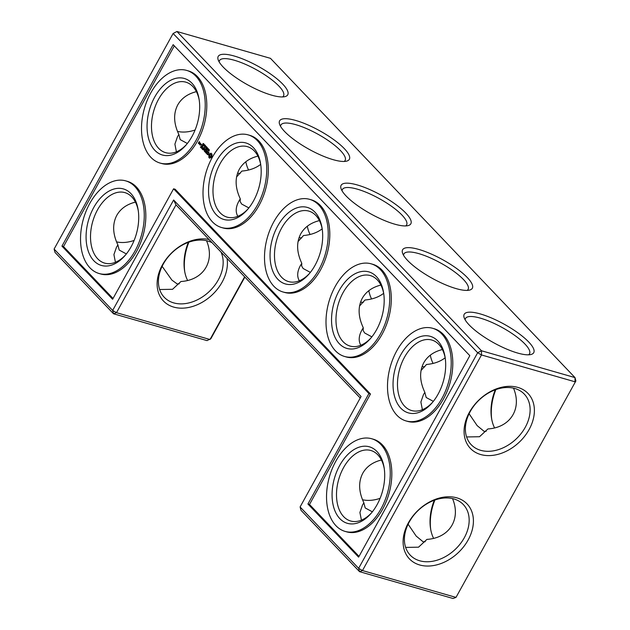 <?xml version="1.0" encoding="UTF-8"?>
<svg xmlns="http://www.w3.org/2000/svg" width="630" height="630" viewBox="0 0 630 630"><rect width="100%" height="100%" fill="white"/><g stroke="black" fill="none" stroke-linecap="round" stroke-linejoin="round"><path stroke-width="0.94" d="M495.873 389.576A39.808 24.893 -74 0 0 491.707 419.163M495.298 389.781A36.666 22.924 -74 0 0 491.534 418.162A36.666 22.924 -74 0 0 494.574 427.896M466.609 436.952L479.509 436.732L487.911 428.943C510.371 427.589 522.223 408.681 513.489 388.135M486.187 431.266L484.116 431.353L477.154 425.62L469.09 413.752M575.899 380.93L455.994 597.398L362.47 570.559L358.635 568.331L300.093 506.961L300.99 510.284L359.533 571.662L453.057 598.5L455.994 597.398L575.899 380.93L575.001 377.598L481.477 350.76L176.943 31.5L173.124 33.477L54.101 249.07L54.999 252.402L113.542 313.779L207.065 340.617L210.893 338.641L244.873 277.082M188.913 242.141A39.808 24.893 -74 0 0 184.748 271.727M434.905 500.023A39.808 24.893 -74 0 0 430.731 529.61M442.386 349.532C433.747 351.713 427.534 356.123 423.754 362.77C419.257 371.401 419.619 381.268 424.841 392.356L423.454 394.624L420.879 402.027L422.391 409.705M433.33 401.365L426.179 397.491L424.841 392.356M421.045 370.471L426.541 364.463C433.991 363.825 440.197 361.604 445.166 357.793M470.248 411.508A36.666 26.877 136.4 0 0 471.216 444.717A36.666 26.877 136.4 0 0 516.301 438.85A36.666 26.877 136.4 0 0 524.286 394.096A36.666 26.877 136.4 0 0 470.248 411.508M528.57 354.816A36.564 9.804 28.9 0 0 529.515 353.816A36.564 9.804 28.9 0 0 502.244 327.553A36.564 9.804 28.9 0 0 465.491 318.473A36.564 9.804 28.9 0 0 465.145 319.804M54.101 249.07L112.652 310.448L113.542 313.779L116.479 312.677L210.011 339.515L244.621 276.822M575.001 377.598L270.467 58.338L176.943 31.5L173.124 33.477L477.658 352.737L481.493 354.958L362.47 570.559L359.533 571.662L358.635 568.331L477.658 352.737L481.477 350.76L481.493 354.958L575.017 381.796L575.001 377.598M433.078 363.431A36.666 22.924 106 0 1 430.298 355.17M371.582 298.959A36.666 22.924 106 0 1 368.802 290.698M310.086 234.486A36.666 22.924 106 0 1 307.306 226.225M187.614 280.468A36.666 22.924 106 0 1 184.574 270.727A36.666 22.924 106 0 1 188.338 242.345M248.582 170.013A36.666 22.924 106 0 1 245.81 161.752M434.33 500.228A36.666 22.924 -74 0 0 430.566 528.617A36.666 22.924 -74 0 0 433.605 538.351M380.89 285.059C372.251 287.241 366.038 291.659 362.258 298.297C357.769 306.897 358.116 316.717 363.282 327.765L361.896 330.049C358.706 335.955 358.352 341.019 360.84 345.256M371.149 337.743A36.666 22.924 106 0 1 350.107 346.075A36.666 22.924 106 0 1 343.145 341.751A36.666 22.924 106 0 1 340.287 298.447A36.666 22.924 106 0 1 370.338 275.578A36.666 22.924 106 0 1 383.757 293.8M403.554 255.292A36.666 9.836 -151.1 0 1 403.901 253.953A36.666 9.836 -151.1 0 1 440.756 263.064A36.666 9.836 -151.1 0 1 468.106 289.391A36.666 9.836 -151.1 0 1 467.161 290.399M422.029 366.66L424.793 366.817M363.282 327.765L363.163 330.482L364.628 332.963L371.857 336.869M445.252 358.273A36.666 22.924 -74 0 0 431.834 340.05A36.666 22.924 -74 0 0 404.499 357.241A36.666 22.924 -74 0 0 411.603 410.54A36.666 22.924 -74 0 0 432.645 402.208M381.418 459.987C372.779 462.168 366.565 466.578 362.786 473.224C358.281 481.856 358.643 491.715 363.864 502.803L362.486 505.071L359.911 512.481L361.423 520.159M384.284 468.728A36.666 22.924 -74 0 0 370.857 450.497A36.666 22.924 -74 0 0 343.523 467.696A36.666 22.924 -74 0 0 350.634 520.994A36.666 22.924 -74 0 0 371.676 512.663M372.354 511.82L365.203 507.945L363.864 502.803M362.502 499.748A36.666 26.877 136.4 0 0 380.111 498.314M405.633 547.399L418.533 547.187L426.935 539.39C449.395 538.036 461.247 519.128 452.513 498.59M425.219 541.721L423.14 541.8L416.178 536.075L408.114 524.207M409.272 521.963A36.666 26.877 136.4 0 0 410.248 555.164A36.666 26.877 136.4 0 0 455.333 549.305A36.666 26.877 136.4 0 0 463.318 504.543A36.666 26.877 136.4 0 0 409.272 521.963M469.366 412.382A39.808 29.177 136.4 0 0 498.109 454.317A39.808 29.177 136.4 0 0 530.216 396.16A39.808 29.177 136.4 0 0 469.366 412.382M469.177 324.946A39.706 10.647 28.9 0 0 501.252 346.642A39.706 10.647 28.9 0 0 530.925 354.517A39.706 10.647 28.9 0 0 504.11 324.166A39.706 10.647 28.9 0 0 464.145 317.654A39.706 10.647 28.9 0 0 469.177 324.946M360.226 398.018L175.99 204.876L173.62 200.001L361.069 396.506L300.093 506.961M173.62 200.001L112.652 310.448L116.479 312.677L175.99 204.876M209.018 239.494A39.808 29.177 136.4 0 0 162.406 264.947A39.808 29.177 136.4 0 0 185.126 307.999A39.808 29.177 136.4 0 0 227.044 258.394M407.602 260.45A39.808 10.678 -151.1 0 1 402.554 253.142A39.808 10.678 -151.1 0 1 442.63 259.67A39.808 10.678 -151.1 0 1 469.508 290.099A39.808 10.678 -151.1 0 1 439.764 282.209A39.808 10.678 -151.1 0 1 407.602 260.45M346.106 195.977A39.808 10.678 -151.1 0 1 341.058 188.669A39.808 10.678 -151.1 0 1 381.134 195.198A39.808 10.678 -151.1 0 1 408.012 225.634A39.808 10.678 -151.1 0 1 378.268 217.736A39.808 10.678 -151.1 0 1 346.106 195.977M284.61 131.505A39.808 10.678 -151.1 0 1 279.562 124.204A39.808 10.678 -151.1 0 1 319.638 130.733A39.808 10.678 -151.1 0 1 346.516 161.162A39.808 10.678 -151.1 0 1 316.764 153.263A39.808 10.678 -151.1 0 1 284.61 131.505M223.193 67.063A39.706 10.647 -151.1 0 1 218.153 59.771A39.706 10.647 -151.1 0 1 258.127 66.284A39.706 10.647 -151.1 0 1 284.933 96.634A39.706 10.647 -151.1 0 1 255.26 88.759A39.706 10.647 -151.1 0 1 223.193 67.063M408.39 522.829A39.808 29.177 136.4 0 0 437.141 564.763A39.808 29.177 136.4 0 0 469.24 506.607A39.808 29.177 136.4 0 0 408.39 522.829M359.549 305.999L365.038 299.99C372.488 299.352 378.701 297.132 383.67 293.32M360.533 302.187L363.297 302.353M298.053 241.534L303.542 235.518C310.992 234.88 317.205 232.659 322.166 228.855M299.037 237.723L301.801 237.88M162.13 266.325L171.88 280.082L177.156 283.917L179.227 283.839M159.65 289.517L172.541 289.304L180.952 281.508C203.403 280.153 215.263 261.245 206.53 240.699M236.573 176.943L241.92 171.061C249.425 170.439 255.678 168.21 260.67 164.383M237.534 173.258L240.195 173.384M339.326 343.728A39.808 24.893 106 0 1 345.232 281.791A39.808 24.893 106 0 1 383.607 292.745A39.808 24.893 106 0 1 370.456 338.554A39.808 24.893 106 0 1 339.326 343.728M400.664 355.021A39.808 24.893 -74 0 0 398.31 405.003A39.808 24.893 -74 0 0 431.959 403.019A39.808 24.893 -74 0 0 445.103 357.218A39.808 24.893 -74 0 0 426.762 335.759A39.808 24.893 -74 0 0 400.664 355.021M339.696 465.468A39.808 24.893 -74 0 0 337.341 515.45A39.808 24.893 -74 0 0 370.983 513.474A39.808 24.893 -74 0 0 384.127 467.673A39.808 24.893 -74 0 0 365.786 446.213A39.808 24.893 -74 0 0 339.696 465.468M212.113 242.747A36.666 26.877 136.4 0 0 163.288 264.08A36.666 26.877 136.4 0 0 164.257 297.281A36.666 26.877 136.4 0 0 206.01 294.328A36.666 26.877 136.4 0 0 220.996 252.055M177.487 131.41A36.666 26.877 136.4 0 0 195.095 129.977M116.511 241.865A36.666 26.877 136.4 0 0 134.127 240.424M342.058 190.819A36.666 9.836 -151.1 0 1 342.405 189.48A36.666 9.836 -151.1 0 1 379.26 198.592A36.666 9.836 -151.1 0 1 406.61 224.918A36.666 9.836 -151.1 0 1 405.665 225.934M280.563 126.346A36.666 9.836 -151.1 0 1 280.909 125.008A36.666 9.836 -151.1 0 1 317.764 134.119A36.666 9.836 -151.1 0 1 345.114 160.453A36.666 9.836 -151.1 0 1 344.169 161.461M219.153 61.921A36.564 9.804 -151.1 0 1 219.5 60.59A36.564 9.804 -151.1 0 1 256.252 69.67A36.564 9.804 -151.1 0 1 283.524 95.933A36.564 9.804 -151.1 0 1 282.586 96.933M319.394 220.595C310.755 222.776 304.542 227.186 300.762 233.832C296.273 242.424 296.62 252.252 301.786 263.293L300.392 265.584C297.202 271.483 296.856 276.554 299.344 280.783M301.786 263.293L301.668 266.01L303.125 268.498L310.354 272.396M257.898 156.122C249.259 158.303 243.046 162.713 239.266 169.36C234.777 177.959 235.124 187.779 240.29 198.828L238.896 201.112C235.707 207.01 235.36 212.082 237.849 216.318M240.29 198.828L240.172 201.537L241.629 204.025L248.858 207.924M115.432 262.277L113.92 254.591L116.495 247.188L117.881 244.92L119.212 250.063L126.37 253.937M135.426 202.104C126.787 204.285 120.574 208.695 116.794 215.342C112.29 223.973 112.652 233.832 117.881 244.92M176.4 151.822L174.896 144.144L177.463 136.741L178.849 134.474L180.188 139.608L187.338 143.482M196.395 91.649C187.756 93.831 181.55 98.241 177.762 104.887C173.266 113.518 173.628 123.386 178.849 134.474M309.653 273.27A36.666 22.924 106 0 1 288.611 281.602A36.666 22.924 106 0 1 281.649 277.279A36.666 22.924 106 0 1 278.791 233.974A36.666 22.924 106 0 1 308.842 211.105A36.666 22.924 106 0 1 322.261 229.328M335.428 350.792A48.195 30.13 106 0 1 331.663 293.879A48.195 30.13 106 0 1 371.157 263.828A48.195 30.13 106 0 1 386.828 318.457A48.195 30.13 106 0 1 344.571 356.47A48.195 30.13 106 0 1 335.428 350.792M396.727 350.894A48.195 30.13 -74 0 0 406.066 420.942A48.195 30.13 -74 0 0 448.324 382.93A48.195 30.13 -74 0 0 432.652 328.293A48.195 30.13 -74 0 0 396.727 350.894M335.759 461.349A48.195 30.13 -74 0 0 345.098 531.397A48.195 30.13 -74 0 0 387.356 493.384A48.195 30.13 -74 0 0 371.684 438.748A48.195 30.13 -74 0 0 335.759 461.349M469.815 355.674L358.604 557.14L307.928 504.016L368.904 393.561L173.589 188.803L112.612 299.258L61.945 246.133L173.155 44.667L469.815 355.674M248.157 208.798A36.666 22.924 106 0 1 227.115 217.13A36.666 22.924 106 0 1 220.154 212.814A36.666 22.924 106 0 1 217.295 169.509A36.666 22.924 106 0 1 247.338 146.64A36.666 22.924 106 0 1 260.765 164.863M186.661 144.325A36.666 22.924 106 0 1 165.611 152.657A36.666 22.924 106 0 1 158.658 148.341A36.666 22.924 106 0 1 155.791 105.037A36.666 22.924 106 0 1 185.842 82.168A36.666 22.924 106 0 1 199.269 100.391M125.685 254.78A36.666 22.924 106 0 1 104.643 263.112A36.666 22.924 106 0 1 97.681 258.788A36.666 22.924 106 0 1 94.823 215.484A36.666 22.924 106 0 1 124.874 192.615A36.666 22.924 106 0 1 138.293 210.837M277.83 279.255A39.808 24.893 106 0 1 283.736 217.318A39.808 24.893 106 0 1 322.103 228.28A39.808 24.893 106 0 1 308.96 274.082A39.808 24.893 106 0 1 277.83 279.255M371.157 263.828L372.732 264.277A48.195 30.13 106 0 1 388.395 318.914A48.195 30.13 106 0 1 346.138 356.926L344.571 356.47M432.652 328.293L434.227 328.75A48.195 30.13 106 0 1 449.899 383.386A48.195 30.13 106 0 1 407.641 421.391L406.066 420.942M371.684 438.748L373.251 439.197A48.195 30.13 106 0 1 388.923 493.833A48.195 30.13 106 0 1 346.665 531.846L345.098 531.397M61.945 246.133L63.512 246.582L174.305 45.88M113.038 298.494L63.512 246.582M173.589 188.803L175.156 189.252L370.471 394.018L368.904 393.561M307.928 504.016L309.503 504.465L370.471 394.018M359.021 556.377L309.503 504.465M216.334 214.783A39.808 24.893 106 0 1 222.232 152.846A39.808 24.893 106 0 1 260.607 163.808A39.808 24.893 106 0 1 247.464 209.609A39.808 24.893 106 0 1 216.334 214.783M154.838 150.31A39.808 24.893 106 0 1 160.737 88.373A39.808 24.893 106 0 1 199.112 99.335A39.808 24.893 106 0 1 185.968 145.136A39.808 24.893 106 0 1 154.838 150.31M93.862 260.765A39.808 24.893 106 0 1 99.768 198.828A39.808 24.893 106 0 1 138.143 209.79A39.808 24.893 106 0 1 124.992 255.591A39.808 24.893 106 0 1 93.862 260.765M273.932 286.327A48.195 30.13 106 0 1 270.168 229.407A48.195 30.13 106 0 1 309.661 199.356A48.195 30.13 106 0 1 325.332 253.992A48.195 30.13 106 0 1 283.075 292.005A48.195 30.13 106 0 1 273.932 286.327M125.693 180.865L127.268 181.314A48.195 30.13 106 0 1 142.931 235.951A48.195 30.13 106 0 1 100.674 273.963L99.107 273.514A48.195 30.13 106 0 1 89.964 267.837A48.195 30.13 106 0 1 86.2 210.916A48.195 30.13 106 0 1 125.693 180.865A48.195 30.13 106 0 1 141.364 235.502A48.195 30.13 106 0 1 99.107 273.514M186.669 70.41L188.236 70.867A48.195 30.13 106 0 1 203.907 125.496A48.195 30.13 106 0 1 161.65 163.509L160.075 163.06A48.195 30.13 106 0 1 150.932 157.382A48.195 30.13 106 0 1 147.176 100.469A48.195 30.13 106 0 1 186.669 70.41A48.195 30.13 106 0 1 202.332 125.047A48.195 30.13 106 0 1 160.075 163.06M198.946 143.727L198.355 143.112L199.3 141.6L199.749 142.27L199.466 142.561L199.237 141.947L198.946 142.467L198.946 143.727M199.608 144.42L199.112 143.64L200.198 143.128L199.608 144.42M199.741 144.561L200.482 143.419L200.931 144.089L200.324 145.176L200.017 144.64M201.222 144.309L201.104 144.782L201.356 144.349M201.175 147.971L200.427 146.971L201.254 147.625L201.695 146.821L201.167 146.058L201.844 146.546L202.293 145.735L201.765 144.766L202.514 145.758L201.175 147.971M203.136 143.498L202.734 144.648L203.506 143.601M201.805 148.404L202.986 146.042L201.805 148.404M202.781 149.656L202.033 148.656L202.852 149.31L203.301 148.499L202.773 147.735L203.451 148.231L204.12 147.231L202.781 149.656M203.522 144.175L203.395 145.302L203.6 144.278L204.089 144.317L203.648 144.215M203.868 145.278L203.459 145.16M204.073 144.75L203.947 145.876L204.214 144.758L204.64 144.892L204.191 144.79M205.026 145.184L204.372 146.365L205.065 145.239M204.277 151.113L204.593 149.208L203.238 149.924L204.577 147.711L203.663 149.594L204.813 148.814L204.577 150.546L205.648 148.83L204.474 151.168M205.624 152.428L204.726 151.483L205.553 152.129L205.994 151.326L205.475 150.562L206.144 151.058L206.593 150.247L206.065 149.279L206.813 150.263L205.624 152.428M205.293 147.034L205.742 145.987L205.238 147.223L205.742 146.782L205.679 147.68L206.293 146.57L205.687 147.444L205.868 146.625L205.411 147.073M206.207 148.239L206.821 147.121L206.419 146.696L206.199 148.026L205.805 147.806L206.207 148.239M207.073 147.412L206.467 148.302L206.798 148.845L207.136 147.459M205.309 146.388L205.12 145.987L205.309 146.388M207.522 148.704L207.333 148.31L207.522 148.704M206.498 153.121L206.727 153.791L205.829 152.633L206.349 152.972L207.609 150.893L206.498 153.121M208.498 154.004L207.601 154.712L207.152 153.775L207.719 154.397L208.239 154.035L207.687 152.61L208.081 151.893L209.034 152.83L208.467 152.208L207.947 152.578L208.498 154.004M207.805 149.727L207.963 148.318L207.349 149.428L207.931 148.601L207.821 149.924L208.357 148.735L207.916 149.759M208.309 149.515L208.333 150.468L208.546 149.578M209.231 149.641L208.695 150.893L209.317 149.696M210.026 157.886L209.688 158.217L208.979 157.65L208.814 155.303L209.672 153.744L211.082 153.208L211.948 154.122L211.956 156.13L211.097 157.689L210.026 157.886M248.165 134.883L249.732 135.332A48.195 30.13 106 0 1 265.403 189.969A48.195 30.13 106 0 1 223.146 227.981L221.571 227.532A48.195 30.13 106 0 1 212.428 221.855A48.195 30.13 106 0 1 208.672 164.942A48.195 30.13 106 0 1 248.165 134.883A48.195 30.13 106 0 1 263.836 189.52A48.195 30.13 106 0 1 221.571 227.532M309.661 199.356L311.228 199.804A48.195 30.13 106 0 1 326.899 254.441A48.195 30.13 106 0 1 284.642 292.454L283.075 292.005M198.355 143.317L198.978 143.664M199.237 141.947L199.749 142.183M199.883 143.908L199.308 143.853M199.741 144.766L200.135 144.884M200.427 147.192L201.356 147.861M201.175 146.27L201.946 146.782M202.009 145.026L202.514 145.672M201.624 145.034L202.017 145.144M203.073 144.278L203.529 143.609M202.033 148.877L202.962 149.546M202.781 147.956L203.553 148.467M204.876 145.664L205.175 145.27M204.734 151.696L205.656 152.373M206.309 149.53L206.813 150.176M205.923 149.538L206.317 149.656M205.475 150.783L206.246 151.294M205.829 152.854L206.868 153.641M207.27 154.358L207.892 154.712M208.467 152.208L208.947 152.413M207.719 154.397L208.215 154.515M208.081 151.893L208.475 152.011M209.184 157.917L209.743 158.161M208.979 157.65L209.577 158.028M208.821 157.311L209.373 157.76M208.963 156.768L209.215 157.421M209.01 156.232L209.357 156.878M208.963 155.736L209.404 156.342M208.814 155.303L209.357 155.846M208.963 154.854L209.207 155.413M209.168 154.437L209.357 154.964M209.404 154.059L209.554 154.547M209.672 153.744L209.798 154.177M198.796 142.734L198.867 143.435L198.796 142.734L199.308 142.978M200.411 143.766L200.253 144.884L200.411 143.766L200.931 144.002M210.703 154.476L211.373 154.744L211.57 155.988L210.782 157.043L210.066 156.957L211.176 155.878L210.979 154.633L210.381 154.5L209.593 155.555L210.066 156.957M203.104 144.089L202.805 144.522L203.246 144.128M205.002 145.412L204.53 146.27L205.112 145.443M207.254 147.774L207.026 148.192L206.908 147.585L207.372 147.806M208.569 149.806L208.325 150.255L208.262 149.712L208.68 149.838M208.333 149.664L208.727 149.759M210.979 154.633L211.373 154.744M211.168 154.964L211.562 155.074M211.231 155.397L211.625 155.508M211.176 155.878L211.57 155.988M210.987 156.35L211.381 156.46M210.389 156.925L210.782 157.043M202.805 143.892L203.199 144.002M203.616 144.049L204.01 144.168M204.167 144.624L204.561 144.743M206.853 147.459L207.246 147.577M206.616 148.058L207.01 148.168M208.207 149.578L208.601 149.696M209.002 149.696L209.396 149.806M208.585 150.743L209.239 150.932M203.293 143.609L203.687 143.719M203.49 144.711L203.884 144.829M204.348 144.711L204.742 144.829M204.041 145.286L204.435 145.404M204.025 145.743L204.419 145.853M202.955 143.963L203.348 144.081M202.868 144.561L203.262 144.672M204.9 145.278L205.293 145.388M204.498 146.27L204.892 146.38M206.758 148.137L207.152 148.247M208.396 149.656L208.79 149.775"/></g></svg>
